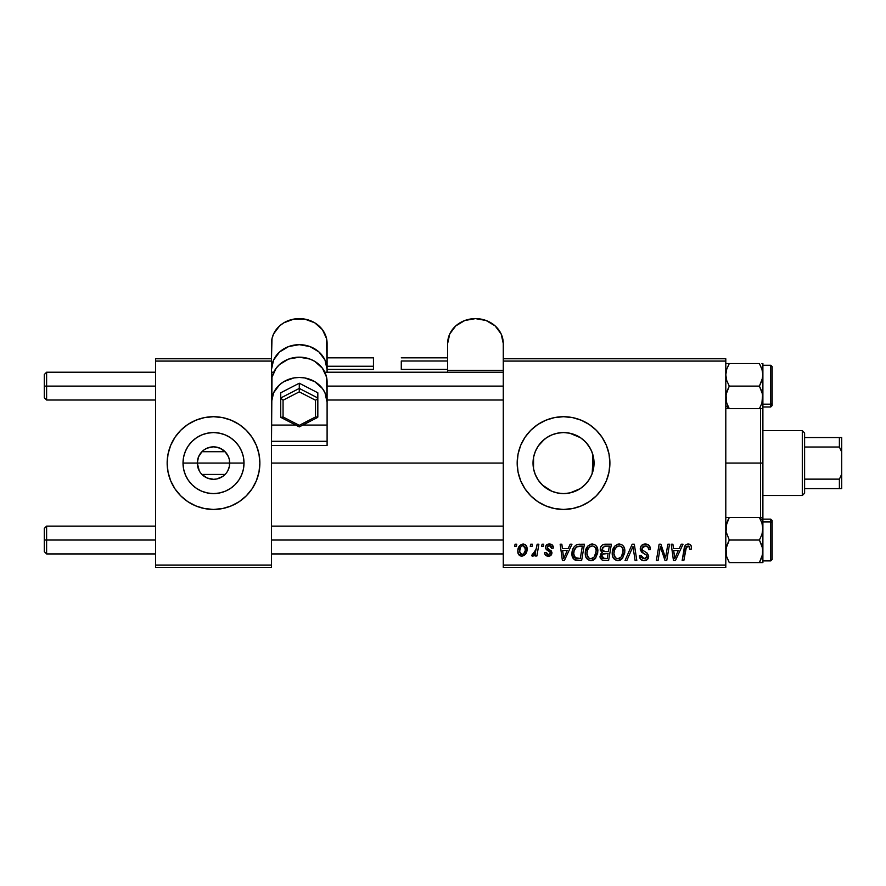 <?xml version="1.0" encoding="UTF-8"?>
<svg xmlns="http://www.w3.org/2000/svg" width="886" height="886" viewBox="0 0 886 886"><rect width="100%" height="100%" fill="white"/><g stroke="black" fill="none" stroke-linecap="round" stroke-linejoin="round"><path stroke-width="1.33" d="M199.261 470.82L197.29 463.068A16.225 16.225 0 0 0 213.515 479.304A16.225 16.225 0 0 0 229.74 463.068L244.015 463.068A30.501 30.501 0 0 1 213.515 493.58A30.501 30.501 0 0 1 183.014 463.068L229.74 463.068A16.225 16.225 0 0 1 213.515 479.304A16.225 16.225 0 0 1 197.29 463.068L198.497 456.943L201.93 451.716L225.11 451.716L228.544 456.943L229.441 459.945L229.441 466.202L227.78 470.82M201.011 473.412L199.959 471.983M227.071 471.983L226.019 473.412M213.515 509.439L222.563 508.542L231.257 505.906L239.275 501.62L246.297 495.85L252.067 488.828L256.342 480.81L258.989 472.116L259.875 463.068L258.989 454.031L256.342 445.337L252.067 437.319L246.297 430.286L239.275 424.527L231.257 420.241L222.563 417.605L213.515 416.708L204.467 417.605L195.773 420.241L187.754 424.527L180.733 430.286L174.963 437.319L170.688 445.337L168.041 454.031L167.155 463.068A46.36 46.36 0 0 0 170.677 480.799L174.963 488.828L180.733 495.85A46.36 46.36 0 0 0 195.773 505.906L204.467 508.542L213.515 509.439A46.36 46.36 0 0 0 259.875 463.068A46.36 46.36 0 0 1 213.515 509.439A46.36 46.36 0 0 1 167.155 463.068L168.041 472.116L170.688 480.81L174.963 488.828M195.784 505.906A46.36 46.36 0 0 0 213.493 509.439M593.465 468.982L594.041 463.068A30.501 30.501 0 0 1 563.54 493.58A30.501 30.501 0 0 1 533.029 463.068L533.605 468.982M593.277 469.89L593.443 469.071M588.415 480.721L591.316 475.671M582.257 487.167L586.144 483.546M568.469 493.181L564.659 493.557L570.119 492.86L580.064 488.718L575.269 491.232M550.461 490.634L551.756 491.209M552.022 491.32L552.753 491.608M538.289 480.19L543.096 485.716M593.565 457.674L593.454 469.026L591.715 474.752L588.902 480.024L585.103 484.642L580.485 488.441L575.213 491.254L569.488 492.993L563.54 493.58L557.582 492.993L551.867 491.254L542.354 485.019M533.582 468.827L535.011 473.888L538.057 479.847M602.092 488.806A46.36 46.36 0 0 0 606.367 480.821L609.003 472.116L609.9 463.068L609.003 454.031L606.367 445.337L602.081 437.319L596.322 430.286L589.29 424.527L581.282 420.241L572.577 417.605L563.54 416.708L554.492 417.605L545.798 420.241L537.78 424.527L530.758 430.286L524.988 437.319L520.702 445.337L518.066 454.031L517.18 463.068A46.36 46.36 0 0 0 530.747 495.85L537.78 501.62L545.798 505.906L554.492 508.542L563.54 509.439A46.36 46.36 0 0 0 602.07 488.85L606.367 480.81A46.36 46.36 0 0 0 609.9 463.068A46.36 46.36 0 0 1 563.54 509.439A46.36 46.36 0 0 1 517.18 463.068L518.066 472.116L520.702 480.81L524.988 488.828L530.758 495.85M530.758 495.861A46.36 46.36 0 0 0 563.518 509.439M271.47 463.068L503.27 463.068L271.47 463.068M569.731 433.199L580.485 437.706L585.103 441.505L588.902 446.123L591.715 451.395L593.454 457.121L593.565 468.472M592.169 473.6L592.745 463.068L594.041 463.068L593.72 458.616M533.527 468.572L533.582 457.298M535.011 473.888L533.826 469.979M537.78 479.404L535.952 476.103M541.235 483.889L539.186 481.452M548.799 489.781L547.659 489.116M545.477 487.654L544.347 486.791M562.333 493.557L558.235 493.114M556.175 492.682L553.761 491.974M564.659 493.557L563.994 493.58M575.324 491.209L569.753 492.937M584.705 485.041L582.18 487.222M587.85 481.497L586.41 483.258M590.707 476.945L589.744 478.684M201.93 474.431L225.11 474.431L201.93 474.431L207.224 478.03L213.515 479.304L216.727 478.983L222.63 476.491M503.27 567.383L725.8 567.383L725.8 565.069L503.27 565.069L503.27 361.078L725.8 361.078L725.8 565.069L725.8 358.764L503.27 358.764L725.8 358.764L725.8 361.078L503.27 361.078L503.27 358.764L503.27 565.069L725.8 565.069L725.8 567.383L503.27 567.383L503.27 565.069L503.27 567.383M542.044 544.203L541.656 546.518L543.373 546.518L543.727 544.203L542.044 544.203L541.656 546.518L543.373 546.518L543.727 544.203L542.044 544.203M530.659 544.203L530.271 546.518L531.999 546.518L532.353 544.203L530.659 544.203L530.271 546.518L531.999 546.518L532.353 544.203L530.659 544.203M592.313 543.993L587.972 545.942L585.336 551.79L585.513 555.954L586.521 558.302L590.209 560.605L593.542 559.996L595.204 558.712L597.773 552.919L596.71 546.529L594.716 544.591L592.313 543.993C587.573 545.123 585.214 548.257 585.247 553.418C585.125 557.527 586.997 559.941 590.851 560.639L595.669 558.191L597.884 551.014C597.906 547.016 596.057 544.68 592.313 543.993M570.152 544.203L568.159 548.633L562.4 548.633L561.857 544.203L560.151 544.203L562.377 560.428L564.437 560.428L571.979 544.203L570.152 544.203L568.159 548.633L562.4 548.633L561.857 544.203L560.151 544.203L562.377 560.428L564.437 560.428L571.979 544.203L570.152 544.203M604.872 544.203L602.203 545.089L600.542 547.382L600.309 550.272L602.225 552.532L600.509 554.16L600.099 557.626L602.225 560.162L608.627 560.428L611.373 544.203L604.872 544.203C601.959 544.58 600.409 546.263 600.21 549.254L602.225 552.532L599.988 556.486L602.225 560.162L608.627 560.428L611.373 544.203L604.872 544.203M632.161 544.203L625.073 560.428L626.889 560.428L632.969 546.518L635.096 560.428L636.801 560.428L634.321 544.203L632.161 544.203L625.073 560.428L626.889 560.428L632.969 546.518L635.096 560.428L636.801 560.428L634.321 544.203L632.161 544.203M691.445 547.57L691.036 545.543L689.496 544.214L687.303 544.082L685.266 545.422L682.154 560.428L683.859 560.428L686.473 546.706L689.064 546.208L689.607 549.265L691.302 549.054L691.445 547.57C691.445 545.333 690.338 544.137 688.134 543.993C685.686 544.381 684.357 545.898 684.158 548.534L682.154 560.428L683.859 560.428L685.808 548.943L688.023 545.887L689.762 547.847L689.607 549.265L691.302 549.054L691.445 547.57M667.834 544.203L665.574 557.947L660.89 544.203L659.118 544.203L656.371 560.428L658.088 560.428L660.336 546.662L664.987 560.428L666.759 560.428L669.539 544.203L667.834 544.203L665.574 557.947L660.89 544.203L659.118 544.203L656.371 560.428L658.088 560.428L660.336 546.662L664.987 560.428L666.759 560.428L669.539 544.203L667.834 544.203M563.54 509.439L572.577 508.542L581.282 505.906L589.29 501.62L596.322 495.85L602.081 488.828M681.201 544.203L679.208 548.633L673.449 548.633L672.906 544.203L671.211 544.203L673.438 560.428L675.497 560.428L683.028 544.203L681.201 544.203L679.208 548.633L673.449 548.633L672.906 544.203L671.211 544.203L673.438 560.428L675.497 560.428L683.028 544.203L681.201 544.203M645.329 543.993L641.741 545.278L640.445 547.315L640.29 549.508L641.553 552.122L646.636 555.278L646.78 557.427L645.207 558.634L643.003 558.557L641.586 557.493L641.087 555.411L639.404 555.588L640.722 559.343L643.668 560.628L647.389 559.52L648.641 555.81L647.179 553.119L642.361 550.029L642.195 547.448L643.48 546.241L646.093 545.953L647.998 546.928L648.674 549.685L650.357 549.486L649.205 545.466L645.329 543.993C642.239 544.126 640.545 545.721 640.246 548.766L643.446 553.296L646.359 554.99L646.99 556.441L644.188 558.745L641.087 555.411L639.393 555.943C639.614 558.889 641.198 560.461 644.133 560.639C646.946 560.55 648.463 559.11 648.674 556.33L646.758 552.786L642.361 550.029L641.929 548.611L645.218 545.887L648.242 547.293L648.674 549.685L650.357 549.486C650.413 546.009 648.74 544.17 645.329 543.993M619.292 543.993L614.95 545.942L612.315 551.79L612.492 555.954L613.5 558.302L617.177 560.605L620.521 559.996L622.171 558.712L624.752 552.919L624.785 549.763L623.678 546.529L621.695 544.591L619.292 543.993C614.541 545.123 612.182 548.257 612.215 553.418C612.104 557.527 613.976 559.941 617.819 560.639L622.636 558.191L624.863 551.014C624.885 547.016 623.024 544.68 619.292 543.993M553.418 547.991L551.712 544.558L549.032 544.004L546.64 544.846L545.488 546.684L545.621 548.567L549.973 551.978L550.25 553.285L548.268 554.736L546.85 554.093L546.252 552.421L544.569 552.631L545.399 555.035L549.431 556.109L551.812 553.872L551.424 551.081L547.304 548.08L547.792 545.898L550.516 545.743L551.734 548.423L553.418 547.991C553.307 545.422 551.967 544.093 549.398 543.993C547.061 544.015 545.732 545.156 545.411 547.415L546.263 549.553L550.095 552.166L550.261 553.119L548.489 554.736L546.252 552.421L544.569 552.631C544.768 554.968 546.053 556.153 548.412 556.22C550.583 556.12 551.756 555.001 551.945 552.853L547.105 547.282L549.32 545.466L551.734 548.423L553.418 547.991M579.599 544.203L576.354 544.857L573.84 547.205L572.245 551.026L572.123 555.755L574.626 559.841L581.659 560.428L584.395 544.203L576.996 544.591C573.541 546.584 571.869 549.652 571.968 553.794C571.769 556.818 572.954 558.955 575.546 560.218L581.659 560.428L584.395 544.203L578.281 544.292M523.072 543.993L519.65 545.654L517.878 550.04L518.277 553.883L521.3 556.198L525.254 554.536L527.015 549.973L526.096 545.433L523.072 543.993C519.462 544.901 517.701 547.326 517.812 551.28C517.734 554.138 519.041 555.788 521.743 556.22C525.464 555.323 527.236 552.809 527.081 548.7C527.07 545.92 525.741 544.347 523.072 543.993M537.16 544.203L535.465 552.111L534.014 554.071L532.386 553.938L531.722 555.788L532.264 556.076L533.793 555.91L535.598 553.562L535.166 556.009L536.883 556.009L538.876 544.203L537.16 544.203L536.307 548.921L531.722 555.788L532.863 556.22L535.598 553.562L535.166 556.009L536.883 556.009L538.876 544.203L537.16 544.203M515.065 544.203L514.677 546.518L516.405 546.518L516.76 544.203L515.065 544.203L514.677 546.518L516.405 546.518L516.76 544.203L515.065 544.203M229.74 463.068L197.29 463.068A16.225 16.225 0 0 1 213.515 446.843A16.225 16.225 0 0 1 229.74 463.068A16.225 16.225 0 0 0 213.515 446.843A16.225 16.225 0 0 0 197.29 463.068L183.014 463.068L183.601 457.121L185.329 451.395L188.153 446.123L191.941 441.505L196.57 437.706L201.842 434.893L207.568 433.154L213.515 432.567L219.462 433.154L225.188 434.893L230.46 437.706L235.089 441.505L238.877 446.123L241.701 451.395L243.44 457.121L244.015 463.068L243.44 469.026L241.701 474.752L238.877 480.024L235.089 484.642L230.46 488.441L225.188 491.254L219.462 492.993L213.515 493.58L207.568 492.993L201.842 491.254L196.57 488.441L191.941 484.642L188.153 480.024L185.329 474.752L183.601 469.026L183.014 463.068A30.501 30.501 0 0 1 213.515 432.567A30.501 30.501 0 0 1 244.015 463.068L229.74 463.068M589.744 447.463L591.316 450.453M592.169 452.558L593.277 456.257M587.839 444.639L588.404 445.403M582.18 438.924L584.694 441.095M586.399 442.878L590.696 449.191L592.745 454.263L592.745 471.884M541.966 484.642L538.179 480.024L535.354 474.752L533.616 469.026L533.029 463.068L533.616 457.121L535.354 451.395L538.179 446.123L541.966 441.505L546.584 437.706L551.867 434.893L557.582 433.154L563.54 432.567L569.488 433.154L575.213 434.893L580.264 437.562M563.95 432.567L568.502 432.977M557.693 433.132L562.389 432.589M552.72 434.55L556.164 433.475M558.213 433.032L559.033 432.9M547.659 437.031L550.483 435.502M543.096 440.431L545.477 438.481M539.186 444.694L541.246 442.247M535.975 450.01L537.78 446.721M533.815 456.212L535.199 451.782M155.571 567.383L271.47 567.383L271.47 565.069L155.571 565.069L155.571 361.078L271.47 361.078L271.47 425.081L271.47 358.764L155.571 358.764L271.47 358.764L271.47 361.078L155.571 361.078L155.571 358.764L155.571 565.069L271.47 565.069L271.47 445.436L271.47 567.383L155.571 567.383L155.571 565.069L155.571 567.383M180.733 495.85L187.754 501.62L195.773 505.906M530.747 430.297A46.36 46.36 0 0 0 517.18 463.068A46.36 46.36 0 0 1 563.54 416.708A46.36 46.36 0 0 1 609.9 463.068A46.36 46.36 0 0 0 602.092 437.33M602.07 437.296A46.36 46.36 0 0 0 563.562 416.708M563.518 416.708A46.36 46.36 0 0 0 530.758 430.286M533.538 457.541L533.029 463.068A30.501 30.501 0 0 1 563.54 432.567A30.501 30.501 0 0 1 594.041 463.068L592.745 463.068L592.745 454.263M544.358 439.356L538.278 445.968M538.057 446.311L537.381 447.375M557.471 433.176L552 434.838M551.756 434.937L548.799 436.366M580.042 437.418L575.258 434.915M586.133 442.579L582.213 438.958M195.773 420.241A46.36 46.36 0 0 0 167.155 463.068A46.36 46.36 0 0 1 213.515 416.708A46.36 46.36 0 0 1 259.875 463.068A46.36 46.36 0 0 0 256.353 445.348L252.067 437.319M246.297 430.286A46.36 46.36 0 0 0 213.537 416.708M213.493 416.708A46.36 46.36 0 0 0 195.784 420.241M174.963 437.319L170.688 445.337M252.067 488.828L256.342 480.81M201.011 452.735L201.93 451.716L225.11 451.716L219.806 448.117L213.515 446.843L207.224 448.117L204.4 449.656M199.959 454.164L199.261 455.326M226.019 452.735L225.11 451.716M227.78 455.326L227.071 454.164M661.41 550.483L661.798 551.601M674.268 554.614L673.681 550.527L678.288 550.527L674.7 558.656L673.681 550.527L678.288 550.527L674.7 558.656L674.523 556.63M689.33 546.463L689.673 547.116M644.355 544.059L643.402 544.281M644.93 554.093L645.661 554.514M641.298 556.962L641.132 556.386M639.725 557.77L640.146 558.612M641.287 559.841L642.284 560.351M645.872 560.395L646.68 560.041M631.995 548.921L632.294 548.179M618.472 544.048L617.686 544.237M613.943 547.227L613.533 547.925M612.625 550.195L612.447 550.981M612.315 551.79L612.237 552.598M618.517 560.605L619.203 560.484M619.79 558.235L617.42 558.712L615.416 557.737L613.898 553.595C613.799 549.553 615.56 546.983 619.17 545.887C621.85 546.396 623.19 548.08 623.168 550.926L621.308 556.94L617.874 558.745C615.161 558.213 613.832 556.497 613.898 553.595L614.585 549.829L616.789 546.728L619.17 545.887L621.607 546.872L622.958 549.154L622.958 553.329L621.562 556.63L618.871 558.612M600.099 557.626L600.498 558.712M605.348 546.119L609.346 546.097L608.416 551.579L604.839 551.579L601.893 549.298L604.518 546.186L609.346 546.097L608.416 551.579L603.765 551.502L602.181 550.605L602.414 547.493L605.769 546.108M602.646 558.302L601.683 556.419L602.613 554.149L608.095 553.473L607.242 558.534L604.352 558.534L601.727 555.788L602.613 554.149L608.095 553.473L607.242 558.534L602.436 558.169M601.904 555.179L602.192 554.625M603.233 553.783L603.92 553.595M551.48 546.817L549.32 545.466M547.792 545.898L547.271 546.507M548.212 548.932L549.065 549.42M551.092 550.693L551.59 551.358M551.9 552.266L551.945 552.853M551.535 554.547L550.926 555.312M546.95 556.009L546.263 555.732M544.835 554.082L544.646 553.373M548.7 551.114L547.437 550.405M550.981 544.225L552.056 544.779M552.355 545.045L553.196 546.407M563.219 554.614L562.632 550.527L567.228 550.527L563.64 558.656L562.632 550.527L567.228 550.527L563.64 558.656L563.474 556.63M572.002 554.78L572.123 555.755M577.816 558.534L575.69 558.258L573.652 553.894C573.552 549.11 575.734 546.518 580.208 546.097L582.368 546.097L580.275 558.534L574.66 557.515L573.674 554.536L574.117 550.616L576.598 546.884L582.368 546.097L580.275 558.534L577.273 558.523M597.142 547.36L596.865 546.806M591.505 544.048L590.707 544.237M587.972 545.942L587.44 546.562M591.549 560.605L592.236 560.484M592.823 558.235L590.453 558.712L588.437 557.737L586.931 553.595C586.831 549.553 588.581 546.983 592.191 545.887C594.883 546.396 596.223 548.08 596.2 550.926L594.34 556.94L590.907 558.745C588.182 558.213 586.864 556.497 586.931 553.595L587.617 549.829L589.81 546.728L592.645 545.92L594.949 547.194L596.145 550.04L595.802 554.104L594.34 556.94L591.892 558.612M527.037 547.825L526.561 546.164M518.343 547.969L518.088 548.811M517.878 550.04L517.823 550.66M518.277 553.883L518.709 554.658M520.968 554.547L519.495 551.579L520.913 546.695L523.05 545.466L525.398 548.877C525.553 551.856 524.368 553.805 521.821 554.736L519.495 551.291C519.395 548.39 520.58 546.452 523.05 545.466L525.188 547.238L525.21 550.749L523.537 554.06L520.724 554.403M535.111 552.853L534.623 553.517M534.524 555.234L535.111 554.426M614.386 556.264L614.098 555.4M574.028 556.408L573.84 555.799M576.598 546.884L577.738 546.385M587.407 556.264L587.13 555.4M46.615 386.119L46.615 372.209L46.615 386.119L155.571 386.119L46.615 386.119L46.615 400.018L46.615 386.119L44.3 386.119L46.615 386.119M44.3 374.523L44.3 397.703L44.3 374.523L46.615 372.209L155.571 372.209M327.1 386.119L503.27 386.119L327.1 386.119M46.615 540.028L44.3 540.028L44.3 551.624L44.3 528.444L44.3 540.028L46.615 540.028L46.615 553.938L46.615 540.028L155.571 540.028L46.615 540.028L46.615 526.118L46.615 540.028M503.27 540.028L271.47 540.028L503.27 540.028M726.775 408.679L759.402 408.679L725.8 408.679L729.289 408.679L725.8 405.655L729.289 408.679L726.786 403.23L725.8 397.393L726.775 391.601L729.289 386.119L759.402 386.119L761.905 391.568L762.89 397.393L761.916 403.196L759.402 408.679L761.916 403.196L759.402 408.679L762.89 408.679L762.89 374.833L761.916 380.637L759.402 386.119L729.289 386.119L726.775 380.637L725.8 374.833L726.775 369.019L729.289 363.548L726.055 363.548M759.402 363.57L729.289 363.548L726.775 369.019L729.289 363.548L759.402 363.548L761.916 369.03L762.89 374.833L762.89 363.548L761.916 363.548L762.89 363.548L762.636 377.779L759.402 386.119L762.625 394.436L761.905 403.23M770.765 365.453L770.765 404.182A1.395 1.207 0 0 0 772.16 402.975L772.16 366.837M762.89 406.973L770.765 406.973L770.765 404.182L762.89 404.182L770.765 404.182L770.765 365.253L772.16 366.638M762.026 369.396L762.89 374.833L762.89 408.679L759.402 408.679L760.498 406.619M726.542 402.465L726.044 394.48L729.289 386.119L726.775 380.637L725.8 374.833L726.775 369.019L729.289 363.548L725.8 363.548M762.37 401.591L761.916 403.208M728.934 408.058L726.786 403.23M772.16 366.682L772.16 405.544L770.765 406.973M772.16 402.975A1.395 1.207 180 0 1 770.765 404.182M762.292 401.901L762.447 401.292M759.402 363.548L762.137 369.761M726.42 402.034L726.775 403.208M762.436 401.336L762.636 400.35M762.625 371.865L762.37 370.647M726.586 369.639L726.775 369.041M729.278 562.577L759.402 562.599L761.905 557.128L759.402 562.599L762.89 562.599L761.916 562.599L762.89 562.599L762.89 551.313L761.916 557.117L759.402 562.599L729.289 562.599L726.775 557.117L725.8 551.313L726.775 545.51L729.289 540.028L726.055 531.711L726.044 525.83L729.289 517.468L759.402 517.468L761.905 522.917L762.89 528.754L762.89 520.492L759.402 517.468L761.905 522.917L762.89 528.754L761.916 534.546L759.402 540.028L729.289 540.028L759.402 540.028L761.916 545.51L762.89 551.313L762.89 517.468L725.8 517.468L729.289 517.468L726.775 522.95L728.181 519.528M772.16 559.31L772.16 523.172A1.395 1.207 180 0 0 770.765 521.965L770.765 560.694M762.89 560.893L770.765 560.893L770.765 521.965L762.89 521.965L770.765 521.965L770.765 519.174L772.16 520.558M762.625 554.282L759.402 562.599L762.89 562.599L761.916 562.599L762.89 562.599L762.89 528.754L761.916 534.546L759.402 540.028L762.636 548.379L762.436 555.256M772.16 520.724L772.16 559.465M772.16 556.895L772.16 556.253M770.765 521.965A1.395 1.207 0 0 1 772.16 523.172M759.745 518.088L759.402 517.468L762.89 517.468L762.89 408.679M761.905 517.468L759.402 517.468L762.89 520.492L762.89 517.468M762.259 524.113L762.026 523.316M726.653 556.751L726.055 548.368L729.289 540.028L726.055 531.711L726.775 522.95M726.365 524.368L726.642 523.338M729.289 562.599L726.542 556.386M762.104 556.508L761.916 557.106M762.89 409.531L762.89 463.068L760.565 463.068L760.565 517.468L760.565 463.068L725.8 463.068L760.565 463.068L760.565 408.679L760.565 463.068L762.89 463.068L762.89 516.616M802.295 430.618L804.61 432.944L804.61 437.573L804.61 432.944L802.295 430.618L762.89 430.618L802.295 430.618L802.295 495.529L762.89 495.529L802.295 495.529L802.295 430.618M804.61 493.203L802.295 495.529L804.61 493.203L804.61 488.574L804.61 493.203M804.61 447.009L804.61 479.138L804.61 437.573L804.61 447.009L839.385 447.009L841.7 451.96L841.7 474.187L839.385 479.138L804.61 479.138L804.61 488.574L804.61 479.138L839.385 479.138L839.385 488.574L841.7 488.574L841.7 474.187L841.7 488.574L839.385 488.574L839.385 479.138L841.7 474.187L841.7 437.573L804.61 437.573L839.385 437.573L839.385 447.009L839.385 437.573L841.7 437.573L841.7 451.96L839.385 447.009L804.61 447.009M804.61 488.574L839.385 488.574L804.61 488.574M401.28 361.023L447.64 361.023L401.28 361.023L401.28 369.429L401.28 361.023M447.64 343.469L447.64 372.209L447.64 370.381L503.27 370.381L447.64 370.381L447.64 343.469A27.82 24.852 180 0 1 475.45 318.617A27.82 24.852 180 0 1 503.27 343.469L501.155 333.956L495.119 325.893L486.093 320.51L475.45 318.617L464.807 320.51L455.781 325.893L449.756 333.956L447.64 343.469M503.27 358.764L503.27 343.469L503.27 358.764M327.1 366.239L373.46 366.239L373.46 357.833L373.46 366.239L327.1 366.239M271.47 425.081L271.47 402.31L273.586 392.797L279.611 384.734L283.83 381.644L293.853 377.934L299.28 377.458L304.706 377.934L314.74 381.644L322.415 388.5L324.985 392.797L327.1 402.31L327.1 425.081L302.802 425.081L327.1 425.081L327.1 382.01A27.82 24.852 180 0 0 299.28 357.169A27.82 24.852 180 0 0 271.47 382.01L271.47 402.31A27.82 24.852 0 0 1 299.28 377.458A27.82 24.852 0 0 1 327.1 402.31L326.569 377.159L322.415 368.211L314.74 361.355L309.923 359.051L299.28 357.169L288.637 359.051L279.611 364.445L276.155 368.211L272.002 377.159L271.47 445.436L327.1 445.436L327.1 425.081L327.1 441.294L271.47 441.294L271.47 425.081L295.758 425.081L271.47 425.081M327.1 372.209L327.1 343.469A27.82 24.852 180 0 0 299.28 318.617A27.82 24.852 180 0 0 271.47 343.469L271.47 358.764L272.002 338.618L273.586 333.956L279.611 325.893L283.83 322.803L293.853 319.093L304.706 319.093L314.74 322.803L322.415 329.658L326.569 338.618L327.1 372.209M271.47 369.506L273.586 360.004L279.611 351.941L288.637 346.548L299.28 344.665L309.923 346.548L318.949 351.941L324.985 360.004L327.1 369.506A27.82 24.852 0 0 0 299.28 344.665A27.82 24.852 0 0 0 271.47 369.506M327.1 441.294L271.47 441.294L271.47 445.436L327.1 445.436L327.1 441.294M373.46 369.429L373.46 366.239L373.46 369.407L327.1 369.429M373.46 361.023L373.46 360.07M299.28 383.217L317.83 392.786L317.83 397.991L299.28 388.422L299.28 383.217L299.28 388.422L280.74 397.991L280.74 392.786L299.28 383.217L280.74 392.786L280.74 417.118L280.74 397.991L283.055 400.228L283.055 416.963L299.28 425.335L299.28 426.687L299.28 425.335L315.505 416.963L315.505 400.228L299.28 391.856L283.055 400.228L299.28 391.856L315.505 400.228L315.505 416.963L317.83 417.118L317.83 392.786L299.28 383.217M316.391 399.697L315.505 400.228L316.391 399.697M317.653 398.478L317.144 399.077L317.653 398.478M317.144 417.505L317.83 417.118L317.83 397.991L299.28 388.422L299.28 391.856L299.28 388.422L280.74 397.991L283.055 400.228L283.055 416.963L280.917 417.428L299.28 426.897L317.631 417.439L315.505 416.963L299.28 425.335L299.28 426.72L299.28 425.335L283.055 416.963L281.416 417.505M271.47 372.209L273.719 372.209M324.841 372.209L503.27 372.209M44.3 397.703L46.615 400.018L155.571 400.018M327.1 400.018L503.27 400.018M155.571 553.938L46.615 553.938L44.3 551.624M503.27 553.938L271.47 553.938M503.27 526.118L271.47 526.118M155.571 526.118L46.615 526.118L44.3 528.444M762.89 365.253L770.765 365.253M770.765 560.893L772.16 559.498M762.89 519.174L770.765 519.174M447.64 357.833L401.28 357.833M447.64 369.429L401.28 369.429M327.1 357.833L373.46 357.833"/></g></svg>
